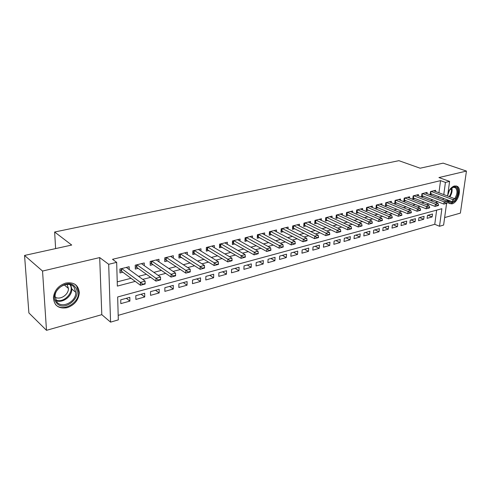<?xml version="1.0" encoding="UTF-8"?>
<svg xmlns="http://www.w3.org/2000/svg" width="491" height="491" viewBox="0 0 491 491"><rect width="100%" height="100%" fill="white"/><g stroke="black" fill="none" stroke-linecap="round" stroke-linejoin="round"><path stroke-width="0.74" d="M67.163 307.685C74.644 304.997 78.695 299.964 79.303 292.587C78.431 285.062 73.926 281.889 65.806 283.062C58.613 285.437 54.483 290.199 53.421 297.35C53.973 305.605 58.552 309.054 67.163 307.685M447.037 200.119L448.897 203.415L451.959 203.869C457.962 202.654 462.178 189.004 457.33 186.359L454.463 185.96C451.843 186.776 449.701 189.029 448.05 192.718M446.595 203.348L443.618 225.068L439.513 226.265L441.882 208.712L117.662 296.975L118.313 319.88L110.567 322.139L108.683 264.293L116.674 262.347L117.349 286.093L135.234 281.386M101.803 314.663L99.691 257.579L42.539 271.057L24.55 255.443L28.889 312.933L46.498 330.326L101.803 314.663L110.567 322.139M444.643 217.568L460.374 213.112L466.45 171.071L438.923 177.564L449.603 181.394L447.596 196.019M118.184 315.363L434.762 224.295L439.513 226.265M42.539 271.057L46.498 330.326M24.55 255.443L71.711 245.046L54.636 232.01L398.901 160.674L420.136 168.21L443.115 163.147L466.45 171.071M129.207 269.547L129.145 266.723L119.896 269.025L120 272.935L122.86 272.21M144.28 265.649L144.244 262.955L135.228 265.201L135.301 269.068L138.112 268.356M158.98 261.85L158.961 259.285L150.178 261.476L150.221 265.3L152.983 264.6M173.317 258.156L173.317 255.707L164.749 257.843L164.761 261.623L167.486 260.936M187.304 254.559L187.323 252.208L178.963 254.295L178.951 258.039L181.633 257.364M200.954 251.054L200.991 248.802L192.828 250.84L192.791 254.541L195.43 253.872M214.285 247.642L214.328 245.475L206.367 247.464L206.3 251.128L208.902 250.471M227.296 244.309L227.358 242.229L219.575 244.168L219.489 247.795L222.055 247.145M240.007 241.063L240.074 239.056L232.476 240.952L232.366 244.543L234.894 243.904M252.423 237.89L252.503 235.956L245.083 237.804L244.948 241.363L247.439 240.731M264.563 234.796L264.649 232.924L257.394 234.735L257.241 238.258L259.696 237.638M276.421 231.77L276.519 229.966L269.43 231.734L269.258 235.22L271.676 234.606M288.021 228.818L288.125 227.069L281.19 228.8L280.999 232.249L283.387 231.648M299.363 225.934L299.473 224.24L292.697 225.934L292.489 229.352L294.839 228.757M310.465 223.117L310.576 221.472L303.947 223.129L303.72 226.511L306.04 225.928M321.323 220.355L321.439 218.765L314.952 220.379L314.706 223.736L317.002 223.153M331.947 217.66L332.069 216.114L325.723 217.697L325.465 221.018L327.724 220.447M342.35 215.021L342.479 213.517L336.261 215.064L335.991 218.36L338.219 217.795M352.538 212.437L352.667 210.977L346.578 212.493L346.296 215.752L348.493 215.199M362.511 209.909L362.646 208.485L356.687 209.97L356.386 213.204L358.559 212.652M372.282 207.435L372.423 206.048L366.581 207.503L366.268 210.707L368.416 210.166M381.857 205.011L381.998 203.661L376.278 205.085L375.953 208.258L378.07 207.724M391.241 202.642L391.382 201.316L385.773 202.715L385.441 205.864L387.534 205.336M400.435 200.316L400.582 199.027L395.083 200.396L394.739 203.513L396.808 202.992M409.451 198.033L409.598 196.774L404.21 198.119L403.854 201.212L405.897 200.696M418.289 195.799L418.442 194.571L413.158 195.891L412.79 198.953L414.809 198.444M426.961 193.607L427.109 192.411L421.929 193.7L421.554 196.738L423.549 196.234M428.005 215.248L432.135 216.93L427.096 218.335L427.477 215.396L432.516 214.002L432.135 216.93M419.578 217.568L423.708 219.274L418.577 220.705L418.946 217.74L424.083 216.328L423.708 219.274M410.998 219.931L415.122 221.668L409.893 223.129L410.249 220.134L415.484 218.691L415.122 221.668M402.246 222.337L406.37 224.105L401.037 225.59L401.38 222.576L406.726 221.11L406.37 224.105M393.328 224.798L397.446 226.59L392.002 228.106L392.34 225.068L397.79 223.565L397.446 226.59M384.232 227.302L388.344 229.125L382.796 230.672L383.121 227.603L388.676 226.075L388.344 229.125M374.952 229.856L379.058 231.715L373.399 233.286L373.712 230.193L379.383 228.634L379.058 231.715M365.488 232.458L369.588 234.348L363.813 235.956L364.113 232.838L369.901 231.243L369.588 234.348M355.834 235.115L359.921 237.043L354.029 238.681L354.324 235.533L360.222 233.912L359.921 237.043M345.983 237.828L350.058 239.786L344.044 241.462L344.32 238.288L350.347 236.631L350.058 239.786M335.924 240.596L339.993 242.591L333.849 244.303L334.113 241.099L340.263 239.405L339.993 242.591M325.662 243.426L329.713 245.457L323.44 247.2L323.692 243.966L329.97 242.235L329.713 245.457M315.179 246.31L319.218 248.378L312.81 250.165L313.043 246.899L319.457 245.132L319.218 248.378M304.469 249.256L308.489 251.367L301.947 253.19L302.168 249.894L308.722 248.09L308.489 251.367M293.532 252.27L297.534 254.418L290.844 256.277L291.046 252.957L297.749 251.11L297.534 254.418M282.356 255.351L286.339 257.536L279.502 259.438L279.686 256.081L286.535 254.197L286.339 257.536M270.928 258.493L274.892 260.721L267.902 262.673L268.068 259.279L275.07 257.352L274.892 260.721M259.248 261.709L263.188 263.98L256.044 265.975L256.192 262.55L263.348 260.58L263.188 263.98M247.311 264.999L251.22 267.313L243.91 269.35L244.039 265.895L251.361 263.882L251.22 267.313M235.091 268.362L238.982 270.725L231.5 272.806L231.605 269.32L239.099 267.257L238.982 270.725M222.595 271.799L226.455 274.211L218.796 276.347L218.882 272.824L226.554 270.713L226.455 274.211M209.81 275.322L213.634 277.783L205.797 279.968L205.858 276.408L213.708 274.248L213.634 277.783M196.719 278.925L200.506 281.441L192.478 283.675L192.521 280.079L200.561 277.869L200.506 281.441M183.315 282.613L187.065 285.185L178.841 287.474L178.859 283.841L187.096 281.576L187.065 285.185M169.585 286.394L173.298 289.015L164.872 291.366L164.859 287.695L173.298 285.375L173.298 289.015M155.518 290.267L159.188 292.949L150.553 295.349L150.51 291.648L159.164 289.267L159.188 292.949M141.107 294.238L144.728 296.975L135.878 299.436L135.804 295.692L144.673 293.256L144.728 296.975M434.762 224.295L436.634 210.142M129.82 297.343L120.725 299.848L120.823 303.628L129.9 301.106L129.82 297.343M438.936 192.767L440.544 180.639L112.513 259.303L116.674 262.347M117.232 281.865L131.042 278.28M138.53 276.335L146.416 274.291M153.849 272.358L161.404 270.4M168.775 268.485L176.005 266.607M183.327 264.71L190.25 262.912M197.511 261.028L204.139 259.309M211.351 257.437L217.691 255.793M224.847 253.933L230.917 252.356M238.018 250.514L243.831 249.005M250.876 247.176L256.437 245.733M263.434 243.917L268.755 242.536M275.703 240.737L280.784 239.412M287.683 237.626L292.55 236.361M299.393 234.588L304.046 233.378M310.84 231.617L315.29 230.463M322.035 228.708L326.282 227.609M332.978 225.866L337.041 224.817M343.688 223.092L347.567 222.085M354.164 220.373L357.865 219.409M364.42 217.709L367.955 216.789M374.461 215.101L377.831 214.229M384.287 212.554L387.503 211.719M393.917 210.056L396.98 209.258M403.344 207.607L406.266 206.846M412.587 205.207L415.361 204.489M421.64 202.857L424.285 202.169M430.515 200.555L433.031 199.905M438.254 197.928L438.445 196.474M435.462 191.459L435.615 190.287L430.533 191.558L430.147 194.565L432.117 194.068M54.636 232.01L55.618 248.593M99.691 257.579L108.683 264.293M440.544 180.639L445.429 182.406L449.603 181.394M447.086 199.763L446.847 201.482M443.085 199.776L443.281 198.315M443.784 194.589L445.429 182.406M142.746 279.41L150.669 277.323M158.127 275.365L165.706 273.37M173.108 271.419L180.369 269.51M187.709 267.583L194.657 265.754M201.942 263.833L208.589 262.09M215.825 260.187L222.184 258.512M229.358 256.621L235.447 255.019M242.572 253.147L248.397 251.613M255.461 249.753L261.034 248.293M268.049 246.445L273.383 245.04M280.343 243.211L285.443 241.867M292.348 240.05L297.227 238.767M304.082 236.963L308.747 235.735M315.553 233.949L320.009 232.777M326.76 230.997L331.02 229.88M337.728 228.112L341.791 227.045M348.45 225.295L352.335 224.27M358.939 222.533L362.646 221.558M369.207 219.833L372.743 218.9M379.255 217.188L382.63 216.298M389.093 214.598L392.309 213.751M398.729 212.063L401.791 211.259M408.162 209.583L411.084 208.816M417.411 207.153L420.186 206.416M426.47 204.765L429.109 204.072M435.345 202.433L437.855 201.77M126.334 298.301L129.9 301.106M455.783 200.862L455.832 200.494L454.562 200.837L454.513 201.206L455.783 200.862L452.426 201.795L430.294 193.411M454.513 201.206L452.426 201.795L452.733 199.585L431.104 191.41M433.645 190.778L455.28 198.91L452.733 199.585L454.562 200.837M455.832 200.494L455.28 198.91M449.277 190.348L453.537 186.899C458.189 185.463 459.404 193.951 455.384 199.223M452.96 201.654L451.376 202.39C449.406 202.826 448.044 201.979 447.289 199.837M447.442 199.898L448.541 201.279L451.53 201.451M454.709 198.695C457.52 193.896 457.71 190.207 455.292 187.63L452.978 187.304L451.082 188.268M449.541 189.968L447.663 195.553M449.038 203.507L451.217 203.526L454.789 201.163M455.685 200.076C459.3 194.068 459.588 189.422 456.544 186.144L456.022 185.868M75.221 287.125C83.31 296.662 64.008 312.976 56.44 302.794C47.94 293.127 68.022 276.593 75.221 287.125M56.766 301.867C61.927 309.029 76.295 301.713 75.78 292.378L74.147 287.376C69.434 280.312 55.133 286.756 55.06 296.171L56.766 301.867M67.04 284.369L68.427 288.456C68.715 294.753 59.957 300.449 55.047 297.067M55.526 304.53C62.431 312.564 79.296 303.26 78.603 292.084L76.602 285.977L74.712 284.129M447.24 203.145L447.289 202.777L445.994 203.121L445.945 203.495L447.24 203.145L443.846 204.09L421.695 195.559M445.945 203.495L443.846 204.09L444.152 201.856L422.524 193.552M425.12 192.908L446.742 201.169L444.152 201.856L445.994 203.121M447.289 202.777L446.742 201.169M438.524 205.477L438.573 205.103L437.254 205.459L437.205 205.833L438.524 205.477L435.1 206.429L412.931 197.75M437.205 205.833L435.1 206.429L435.394 204.182L413.784 195.731M416.423 195.074L438.04 203.477L435.394 204.182L437.254 205.459M438.573 205.103L438.04 203.477M429.637 207.859L429.686 207.478L428.336 207.84L428.287 208.215L429.637 207.859L426.176 208.816L403.995 199.984M428.287 208.215L426.176 208.816L426.464 206.545L404.86 197.959M407.555 197.284L429.159 205.833L426.464 206.545L428.336 207.84M429.686 207.478L429.159 205.833M420.566 210.283L420.615 209.903L419.234 210.271L419.191 210.651L420.566 210.283L417.068 211.253L394.874 202.261M419.191 210.651L417.068 211.253L417.344 208.963L395.764 200.224M398.514 199.542L420.1 208.233L417.344 208.963L419.234 210.271M420.615 209.903L420.1 208.233M411.311 212.763L411.354 212.376L409.948 212.75L409.905 213.137L411.311 212.763L407.769 213.738L385.576 204.581M409.905 213.137L407.769 213.738L408.039 211.431L386.491 202.537M389.289 201.838L410.857 210.688L408.039 211.431L409.948 212.75M411.354 212.376L410.857 210.688M401.859 215.285L401.902 214.898L400.466 215.285L400.423 215.672L401.859 215.285L398.281 216.279L376.088 206.957M400.423 215.672L398.281 216.279L398.545 213.947L377.02 204.9M379.881 204.188L401.417 213.186L398.545 213.947L400.466 215.285M401.902 214.898L401.417 213.186M392.205 217.869L392.254 217.476L390.787 217.869L390.744 218.262L392.205 217.869L388.59 218.869L366.396 209.375M390.744 218.262L388.59 218.869L388.847 216.519L367.36 207.312M370.275 206.582L391.775 215.739L388.847 216.519L390.787 217.869M392.254 217.476L391.775 215.739M382.354 220.508L382.397 220.109L380.899 220.508L380.856 220.907L382.354 220.508L378.69 221.521L356.509 211.842M380.856 220.907L378.69 221.521L378.942 219.146L357.497 209.767M360.474 209.025L381.93 218.354L378.942 219.146L380.899 220.508M382.397 220.109L381.93 218.354M372.282 223.196L372.325 222.797L370.797 223.209L370.754 223.608L372.282 223.196L368.581 224.227L346.419 214.358M370.754 223.608L368.581 224.227L368.821 221.828L347.425 212.284M350.47 211.523L371.877 221.018L368.821 221.828L370.797 223.209M372.325 222.797L371.877 221.018M361.996 225.952L362.039 225.547L360.474 225.964L360.437 226.369L361.996 225.952L358.252 226.989L336.108 216.93M360.437 226.369L358.252 226.989L358.479 224.571L337.145 214.843M340.251 214.07L361.609 223.743L358.479 224.571L360.474 225.964M362.039 225.547L361.609 223.743M351.488 228.763L351.525 228.358L349.923 228.781L349.887 229.187L351.488 228.763L347.696 229.813L325.576 219.557M349.887 229.187L347.696 229.813L347.916 227.37L326.644 217.464M329.817 216.672L351.108 226.523L347.916 227.37L349.923 228.781M351.525 228.358L351.108 226.523M340.742 231.635L340.772 231.224L339.14 231.66L339.109 232.071L340.742 231.635L336.906 232.697L314.817 222.239M339.109 232.071L336.906 232.697L337.108 230.236L315.909 220.14M319.156 219.33L340.38 229.365L337.108 230.236L339.14 231.66M340.772 231.224L340.38 229.365M329.749 234.575L329.786 234.164L328.117 234.606L328.08 235.023L329.749 234.575L325.871 235.649L303.825 224.976M328.08 235.023L325.871 235.649L326.067 233.164L304.948 222.877M308.262 222.049L329.406 232.274L326.067 233.164L328.117 234.606M329.786 234.164L329.406 232.274M318.512 237.583L318.542 237.165L316.836 237.619L316.805 238.037L318.512 237.583L314.584 238.669L292.581 227.781M316.805 238.037L314.584 238.669L314.768 236.159L293.741 225.67M297.129 224.829L318.186 235.25L314.768 236.159L316.836 237.619M318.542 237.165L318.186 235.25M307.016 240.658L307.047 240.234L305.298 240.7L305.267 241.124L307.016 240.658L303.039 241.762L281.091 230.641M305.267 241.124L303.039 241.762L303.211 239.221L282.282 228.53M285.744 227.664L306.703 238.295L303.211 239.221L305.298 240.7M307.047 240.234L306.703 238.295M295.251 243.806L295.281 243.376L293.489 243.855L293.465 244.285L295.251 243.806L291.224 244.923L269.338 233.569M293.465 244.285L291.224 244.923L291.384 242.358L270.559 231.451M274.107 230.567L294.956 241.406L291.384 242.358L293.489 243.855M295.281 243.376L294.956 241.406M283.209 247.028L283.233 246.592L281.404 247.083L281.38 247.513L283.209 247.028L279.134 248.158L257.315 236.558M281.38 247.513L279.134 248.158L279.275 245.561L258.579 234.44M262.2 233.538L282.939 244.592L279.275 245.561L281.404 247.083M283.233 246.592L282.939 244.592M270.885 250.324L270.903 249.888L269.031 250.392L269.007 250.827L270.885 250.324L266.754 251.466L245.015 239.614M269.007 250.827L266.754 251.466L266.877 248.851L246.31 237.497M250.023 236.576L270.627 247.857L266.877 248.851L269.031 250.392M270.903 249.888L270.627 247.857M258.254 253.7L258.278 253.258L256.357 253.773L256.339 254.215L258.254 253.7L254.074 254.86L232.421 242.744M256.339 254.215L254.074 254.86L254.185 252.214L233.759 240.627M237.558 239.682L258.027 251.196L254.185 252.214L256.357 253.773M258.278 253.258L258.027 251.196M245.322 257.161L245.34 256.713L243.37 257.241L243.352 257.689L245.322 257.161L241.087 258.334L219.532 245.948M243.352 257.689L241.087 258.334L241.179 255.664L220.913 243.837M224.798 242.867L245.113 254.62L241.179 255.664L243.37 257.241M245.34 256.713L245.113 254.62M232.071 260.709L232.083 260.255L230.064 260.795L230.052 261.249L232.071 260.709L227.775 261.893L206.337 249.225M230.052 261.249L227.775 261.893L227.855 259.193L207.754 247.114M211.738 246.12L231.887 258.125L227.855 259.193L230.064 260.795M232.083 260.255L231.887 258.125M218.483 264.342L218.495 263.888L216.427 264.44L216.414 264.894L218.483 264.342L214.131 265.545L192.81 252.583M216.414 264.894L214.131 265.545L214.193 262.814L194.283 250.478M198.358 249.459L218.323 261.721L214.193 262.814L216.427 264.44M218.495 263.888L218.323 261.721M204.557 268.068L204.563 267.607L202.439 268.172L202.433 268.632L204.557 268.068L200.144 269.289L178.957 256.02M202.433 268.632L200.144 269.289L200.181 266.527L180.473 253.921M184.653 252.877L204.422 265.404L200.181 266.527L202.439 268.172M204.563 267.607L204.422 265.404M190.269 271.891L190.269 271.425L188.096 272.008L188.09 272.468L190.14 271.965L185.794 273.125L166.222 260.095L164.755 259.536M188.09 272.468L185.794 273.125L185.813 270.338L166.32 257.45M170.604 256.382L190.164 269.185L185.813 270.338L188.096 272.008M190.269 271.425L190.164 269.185M175.606 275.807L175.612 275.341L173.378 275.936L173.378 276.408L175.532 275.874L171.077 277.065L151.737 263.741L150.197 263.145M173.378 276.408L171.077 277.065L171.071 274.248L151.817 261.065M156.206 259.972L175.539 273.064L171.071 274.248L173.378 275.936M175.612 275.341L175.539 273.064M160.563 279.833L160.563 279.361L158.268 279.974L158.274 280.447L160.539 279.882L155.966 281.11L136.885 267.478L135.258 266.84M158.274 280.447L155.966 281.11L155.942 278.256L136.94 264.778M141.439 263.655L160.52 277.041L155.942 278.256L158.268 279.974M160.563 279.361L160.52 277.041M126.297 267.429L145.109 281.128L145.152 284.001L140.451 285.259L121.645 271.314L119.939 270.633M142.764 284.596L145.121 283.964L145.109 283.485L140.451 285.259L140.408 282.374L121.676 268.583M142.758 284.117L140.408 282.374L145.109 281.128L145.109 283.485M430.619 191.533L430.374 193.429M430.975 191.447L430.705 193.528M451.781 187.801C452.53 190.711 451.886 193.73 449.842 196.866M449.234 196.639C451.155 193.773 451.83 190.938 451.266 188.133M70.765 284.903L71.803 288.99C72.152 296.417 62.461 303.604 55.956 300.621M55.636 299.921C63.658 303.88 74.884 291.881 70.017 284.663M422.039 193.675L421.8 195.584M422.395 193.583L422.137 195.688M413.293 195.854L413.06 197.781M413.649 195.768L413.397 197.885M404.375 198.076L404.154 200.021M404.731 197.99L404.486 200.132M395.28 200.346L395.065 202.31M395.636 200.26L395.396 202.415M386.006 202.66L385.791 204.643M386.362 202.574L386.129 204.747M376.536 205.023L376.333 207.018M376.892 204.931L376.665 207.128M366.875 207.429L366.679 209.448M367.231 207.343L367.016 209.559M357.012 209.89L356.828 211.922M357.368 209.804L357.16 212.038M346.947 212.4L346.769 214.45M347.303 212.315L347.1 214.573M336.666 214.966L336.495 217.034M337.016 214.88L336.832 217.157M326.165 217.587L325.999 219.673M326.515 217.495L326.337 219.796M315.437 220.263L315.283 222.368M315.787 220.171L315.621 222.497M304.469 222.994L304.328 225.124M304.825 222.908L304.666 225.252M293.268 225.786L293.133 227.941M293.618 225.7L293.471 228.07M281.809 228.646L281.687 230.819M282.159 228.56L282.024 230.948M270.093 231.568L269.989 233.759M270.443 231.482L270.32 233.894M258.113 234.557L258.014 236.772M258.456 234.471L258.352 236.907M245.85 237.613L245.77 239.854M246.194 237.527L246.101 239.989M233.305 240.743L233.231 243.002M233.642 240.658L233.569 243.143M220.459 243.947L220.404 246.23M220.797 243.861L220.735 246.372M207.306 247.225L207.263 249.532M207.644 247.145L207.595 249.68M193.835 250.588L193.81 252.914M194.166 250.502L194.141 253.068M180.031 254.031L180.025 256.382M180.363 253.945L180.35 256.535M165.884 257.56L165.897 259.935M166.216 257.474L166.222 260.095M151.388 261.175L151.412 263.581M151.707 261.095L151.737 263.741M136.516 264.882L136.559 267.313M136.836 264.802L136.885 267.478M121.259 268.687L121.32 271.142M121.578 268.608L121.645 271.314M79.303 292.587L78.603 291.992M454.157 187.218L455.292 187.63M447.81 200.997L448.541 201.279M68.427 288.456L64.26 284.884M70.661 284.866L71.803 288.99L75.78 292.378"/></g></svg>

